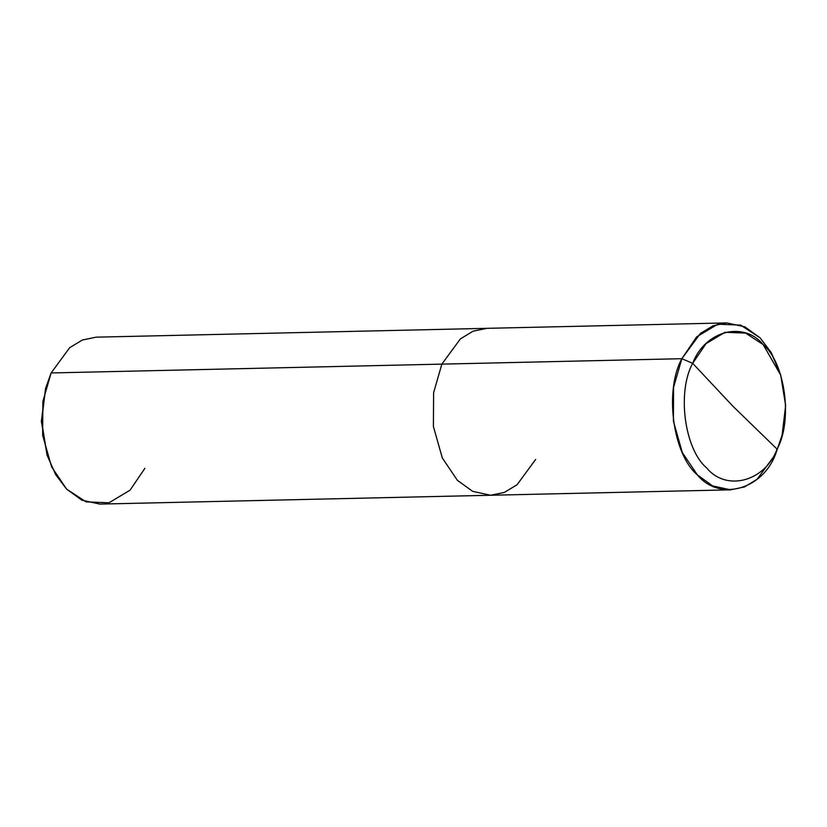 <?xml version="1.0" encoding="UTF-8"?>
<svg xmlns="http://www.w3.org/2000/svg" width="827" height="827" viewBox="0 0 827 827"><rect width="100%" height="100%" fill="white"/><g stroke="black" fill="none" stroke-linecap="round" stroke-linejoin="round"><path stroke-width="1.24" d="M692.685 363.332L732.96 406.274L777.091 449.133C765.006 481.562 726.271 491.889 706.661 467.906C684.518 449.433 676.837 391.926 692.685 363.332C676.837 391.926 684.518 449.433 706.661 467.906C726.271 491.889 765.006 481.562 777.091 449.133L775.633 454.044C762.205 490.07 719.159 501.544 697.368 474.894C672.764 454.374 664.226 390.478 681.851 358.701L692.685 363.332C704.769 330.903 743.504 320.576 763.125 344.559C785.268 363.032 792.948 420.54 777.091 449.133L732.96 406.274L692.685 363.332L681.851 358.701L673.591 387.274L673.395 421.119L682.306 452.534L697.368 474.894L712.605 485.914L730.623 489.832L744.372 486.979L757.046 479.329L775.633 454.044L782.073 435.26L785.65 405.623L780.709 375.107L763.125 344.559L745.613 333.105L725.01 332.289L706.041 343.639L692.685 363.332M730.623 489.832L99.891 504.088L81.873 500.17L66.636 489.15L51.574 466.79L42.663 435.374L42.859 401.529L51.119 372.956L441.856 364.128L433.606 392.701L433.41 426.546L442.321 457.962L457.383 480.322L472.62 491.331L490.638 495.259L472.62 491.331L457.383 480.322L442.321 457.962L433.41 426.546L433.606 392.701L441.856 364.128L681.851 358.701L696.685 336.827L717.764 324.215L740.651 325.114L760.106 337.85L771.043 352.302L780.709 375.107M490.638 495.259L504.387 492.406L517.061 484.746L535.648 459.461M780.181 373.494L771.436 352.974L760.106 337.85L744.869 326.83L726.85 322.912L713.101 325.766L700.428 333.415L681.851 358.701L51.119 372.956L45.578 388.38L41.608 421.305L47.087 455.212L55.698 474.698L66.636 489.15L86.101 501.886L108.978 502.785L130.056 490.173L144.901 468.299M47.087 455.212L41.35 421.346L45.578 388.38M782.073 435.26L775.633 454.044L781.618 436.894M441.856 364.128L460.443 338.843L473.116 331.182L486.865 328.329L473.116 331.182L460.443 338.843L441.856 364.128M51.119 372.956L69.695 347.671L82.369 340.021L96.118 337.168L726.85 322.912"/></g></svg>
